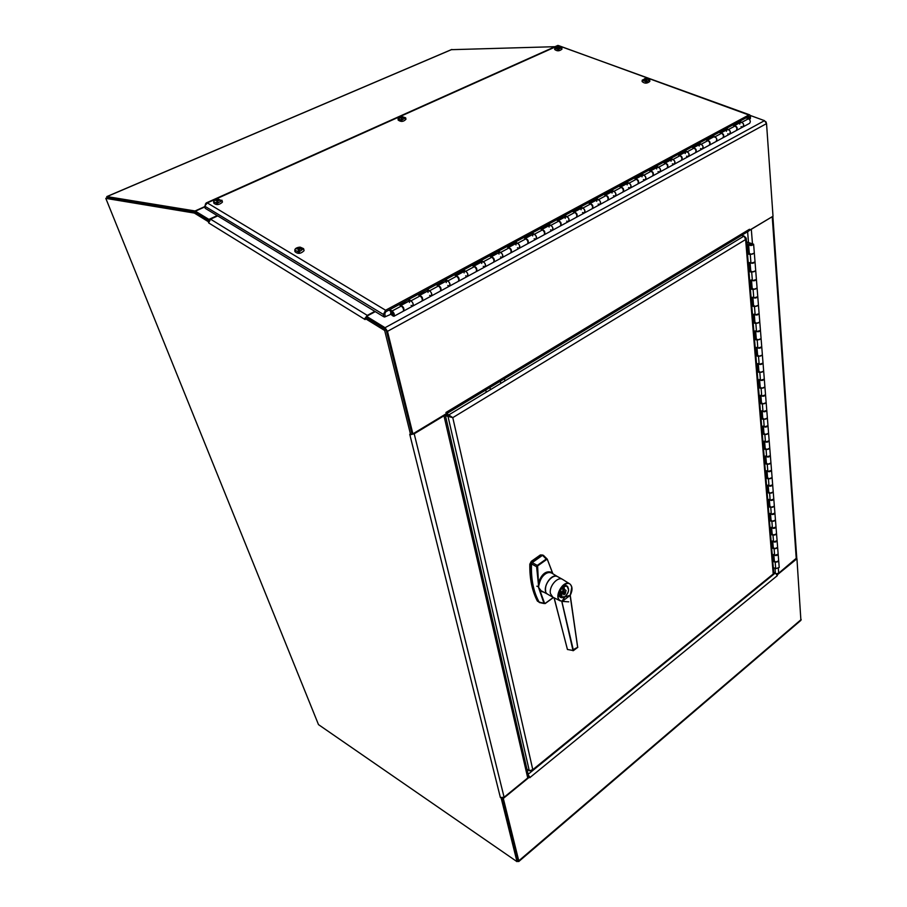<?xml version="1.0" encoding="UTF-8"?>
<svg xmlns="http://www.w3.org/2000/svg" width="907" height="907" viewBox="0 0 907 907"><rect width="100%" height="100%" fill="white"/><g stroke="black" fill="none" stroke-linecap="round" stroke-linejoin="round"><path stroke-width="1.36" d="M773.66 572.17L775.372 572.975L777.356 575.628L529.915 777.571M217.226 215.594L208.905 219.392L195.062 210.968L106.992 196.592L106.641 198.009M501.401 797.956L500.381 797.536L409.749 434.306L410.644 434.759L384.67 330.499L364.886 318.3L365.09 319.57L208.644 222.895L208.361 221.705L194.359 213.066L195.708 212.465L208.995 220.65L195.799 212.521L195.47 211.127L204.891 206.898M209.143 220.401L208.905 219.392M451.38 49.681L555.016 46.688M195.617 212.442L107.434 197.919M529.563 776.721L528.293 775.054M777.084 574.709L777.356 575.628M529.937 777.696L528.566 776.358M517.523 861.208L518.713 861.559L518.781 860.822L503.306 798.443L529.745 776.857M777.288 574.811L796.947 558.757L800.904 620.343M194.359 213.066L105.802 198.361L318.493 724.614L517.001 861.65L518.022 860.777L502.421 797.967L517.818 860.426M502.637 797.933L503.306 798.443M500.381 797.536L504.099 797.242L527.738 777.957L528.52 776.029M410.916 434.589L414.193 433.795L443.977 415.78L445.11 414.397M410.644 434.759L411.993 433.943L386.099 329.729L366.315 317.541L364.886 318.3M195.708 212.465L107.049 197.839L105.802 198.361M517.001 861.65L501.186 798.137M384.67 330.499L386.099 329.729M365.181 318.142L367.278 315.387L374.829 311.35M208.644 222.895L210.537 219.165L217.714 215.9M796.743 557.873L778.705 573.167L776.426 573.757M749.25 230.525L772.832 216.342M796.799 558.689L796.754 558.043M766.279 122.502L765.814 121.674M445.995 412.662L446.244 413.717L412.9 433.852L387.482 331.338L385.056 327.699L366.541 316.328L375.305 311.634M750.327 115.484L764.499 120.654L766.54 123.601L773.013 216.229L749.341 230.333M366.541 316.328L366.779 317.824L385.282 329.218L385.056 327.699L764.499 120.654M445.961 412.481L749.488 229.256L748.729 231.07M528.543 776.109L445.144 414.374L445.938 413.898M749.488 229.256L749.579 230.389M412.9 433.852L411.835 433.331L386.393 330.874M755.644 270.751L751.699 272.247L749.386 271.59L748.638 262.554L750.962 263.189L755.032 261.987C753.422 263.54 751.756 263.688 750.055 262.44M748.615 244.731L749.318 253.336C751.019 254.561 752.685 254.402 754.307 252.86L754.307 252.815M757.028 288.12L753.105 289.605L750.803 288.936L750.078 280.036L752.379 280.694L756.415 279.492C754.817 281.057 753.173 281.204 751.484 279.934M750.1 262.962L750.747 270.955C752.447 272.213 754.102 272.066 755.701 270.513L755.701 270.467M758.388 305.228L754.488 306.713L752.209 306.022L751.484 297.258L753.785 297.938L757.776 296.725C756.2 298.312 754.567 298.46 752.878 297.156M751.518 280.456L752.164 288.313C753.853 289.605 755.486 289.458 757.073 287.882L755.746 271.034M759.726 322.076L755.86 323.561L753.581 322.847L752.878 314.207L755.157 314.91L759.125 313.709C757.56 315.307 755.939 315.443 754.261 314.117M752.923 297.677L753.547 305.41C755.236 306.725 756.857 306.589 758.433 304.99L758.433 304.945M761.041 338.674L757.198 340.148L754.941 339.422L754.25 330.919L756.506 331.633L760.451 330.431C758.898 332.041 757.288 332.177 755.622 330.817M754.307 314.65L754.919 322.246C756.597 323.595 758.207 323.459 759.771 321.849L759.76 321.804M762.345 355.022L758.524 356.496L756.279 355.748L755.599 347.37L757.844 348.107L761.755 346.893C760.213 348.526 758.615 348.662 756.96 347.279M755.667 331.361L756.268 338.833C757.935 340.204 759.533 340.068 761.086 338.447L759.805 322.348M763.626 371.133L759.828 372.596L757.606 371.836L756.926 363.582L759.159 364.331L763.036 363.129C761.506 364.773 759.919 364.897 758.275 363.492M757.005 347.835L757.606 355.17C759.25 356.564 760.848 356.44 762.379 354.796L762.368 354.75M764.884 387.006L761.109 388.468L758.898 387.686L758.229 379.545L760.451 380.328L764.306 379.115C762.787 380.781 761.211 380.895 759.578 379.466M758.32 364.058L758.91 371.269C760.554 372.686 762.129 372.562 763.649 370.918L763.649 370.861M766.12 402.651L762.379 404.114L760.179 403.309L759.522 395.293L761.733 396.087L765.553 394.874C764.045 396.552 762.492 396.665 760.86 395.214M759.624 380.033L760.202 387.142C761.835 388.57 763.399 388.457 764.907 386.79L764.907 386.745M767.345 418.07L763.626 419.522L761.449 418.705L760.792 410.803L762.991 411.608L766.778 410.406C765.293 412.095 763.739 412.197 762.118 410.735M760.905 395.792L761.472 402.765C763.093 404.227 764.658 404.114 766.143 402.436L766.143 402.391M768.546 433.263L764.862 434.714L762.685 433.886L762.05 426.097L764.227 426.914L767.991 425.712C766.517 427.412 764.975 427.514 763.365 426.029M762.175 411.313L762.73 418.172C764.34 419.658 765.893 419.556 767.367 417.855L767.367 417.81M769.737 448.239L766.075 449.691L763.921 448.84L763.286 441.165L765.451 442.004L769.181 440.802C767.719 442.514 766.188 442.616 764.59 441.097M763.411 426.607L763.966 433.365C765.565 434.861 767.107 434.759 768.569 433.058L767.401 418.32M770.905 463.012L767.265 464.452L765.123 463.59L764.51 456.028L766.653 456.879L770.36 455.677C768.909 457.4 767.39 457.491 765.803 455.96M764.646 441.686L765.179 448.341C766.778 449.849 768.308 449.759 769.76 448.047L769.76 447.99M772.061 477.581L768.444 479.009L766.324 478.136L765.712 470.676L767.844 471.538L771.528 470.348C770.088 472.071 768.58 472.162 766.993 470.62M765.848 456.561L766.381 463.092C767.968 464.633 769.487 464.543 770.927 462.819L770.927 462.763M773.206 491.934L769.612 493.374L767.492 492.478L766.891 485.12L769.011 486.005L772.673 484.803C771.245 486.549 769.748 486.628 768.172 485.064M767.05 471.221L767.571 477.649C769.147 479.202 770.655 479.111 772.084 477.388L772.072 477.331M774.329 506.095L770.757 507.523L768.66 506.628L768.059 499.36L770.168 500.256L773.796 499.065C772.39 500.811 770.893 500.902 769.329 499.315M768.218 485.676L768.739 492.002C770.304 493.578 771.8 493.487 773.217 491.741L773.217 491.696M775.428 520.062L771.891 521.491L769.794 520.573L769.215 513.407L771.313 514.326L774.907 513.124C773.512 514.893 772.027 514.972 770.474 513.362M769.385 499.927L769.884 506.151C771.449 507.75 772.934 507.659 774.34 505.913L774.34 505.857M776.528 533.838L773.002 535.266L770.927 534.336L770.349 527.273L772.435 528.191L776.007 527.001C774.623 528.77 773.149 528.838 771.608 527.228M770.531 513.986L771.029 520.108C772.571 521.718 774.045 521.638 775.451 519.881L775.44 519.824M777.605 547.431L774.102 548.848L772.038 547.907L771.472 540.935L773.535 541.876L777.095 540.685C775.712 542.454 774.249 542.533 772.719 540.901M771.653 527.851L772.14 533.883C773.682 535.504 775.156 535.436 776.539 533.656L776.539 533.611M778.671 560.843L775.19 562.249L773.138 561.297L772.571 554.426L774.635 555.367L778.161 554.177C776.789 555.968 775.349 556.036 773.818 554.392M772.764 541.524L773.252 547.465C774.782 549.098 776.245 549.03 777.616 547.25L777.605 547.204M746.506 241.852L753.615 244.21C751.994 245.74 750.327 245.899 748.615 244.686L750.372 243.484L746.563 242.486M773.864 555.016L774.34 560.866C775.87 562.521 777.31 562.453 778.671 560.662L778.671 560.605M750.236 244.981L752.493 244.312L750.236 244.981M751.903 243.96L749.862 244.561L751.903 243.96M746.688 244.051L747.901 244.368L748.649 253.541L749.42 253.609M749.397 262.769L750.089 271.148L750.849 271.238M750.826 280.252L751.506 288.494L752.254 288.596M752.232 297.473L752.901 305.568L753.638 305.682M753.615 314.446L754.273 322.393L754.998 322.518M754.987 331.146L755.622 338.969L756.347 339.105M756.325 347.608L756.96 355.283L757.674 355.431M757.651 363.82L758.275 371.371L758.978 371.53M758.955 379.806L759.567 387.221L760.27 387.391M760.247 395.554L760.837 402.844L761.54 403.025M761.517 411.064L762.095 418.24L762.787 418.433M762.764 426.358L763.343 433.41L764.023 433.614M763.989 441.437L764.556 448.364L765.236 448.58M765.202 456.3L765.769 463.114L766.438 463.341M766.404 470.96L766.948 477.66L767.617 477.887M767.583 485.404L768.127 492.002L768.785 492.24M768.751 499.655L769.272 506.14L769.941 506.389M769.896 513.713L770.417 520.085L771.075 520.346M771.029 527.568L771.54 533.849L772.186 534.11M772.14 541.241L772.651 547.42L773.297 547.692M773.252 554.733L773.739 560.809L774.385 561.093M754.25 253.121L750.27 254.606L747.935 253.983L746.744 244.686M747.187 244.799L747.901 244.368M773.138 561.297L773.739 560.809M772.038 547.907L772.651 547.42M770.927 534.336L771.54 533.849M769.794 520.573L770.417 520.085M768.66 506.628L769.272 506.14M767.492 492.478L768.127 492.002M766.324 478.136L766.948 477.66M765.123 463.59L765.769 463.114M769.794 448.489L770.927 462.819M763.921 448.84L764.556 448.364M762.685 433.886L763.343 433.41M761.449 418.705L762.095 418.24M760.179 403.309L760.837 402.844M758.898 387.686L759.567 387.221M757.606 371.836L758.275 371.371M756.279 355.748L756.96 355.283M761.12 338.946L762.379 354.796M754.941 339.422L755.622 338.969M753.581 322.847L754.273 322.393M752.209 306.022L752.901 305.568M757.118 288.403L758.433 304.99M750.803 288.936L751.506 288.494M754.227 289.231L755.18 289.14M749.386 271.59L750.089 271.148M752.663 271.851L753.955 271.726M773.274 567.544L775.712 568.689L779.215 567.442M751.109 254.198L752.674 254.039M747.935 253.983L748.649 253.541M741.575 235.389L744.091 236.035L745.622 239.527L746.2 238.212L744.862 236.727M746.212 238.212L773.762 573.394L773.195 574.698L532.307 770.837L532.794 769.669L529.303 770.803L526.922 769.102M530.538 770.927L532.307 770.837M445.45 415.701L452.774 417.639L446.732 413.603M452.774 417.639L532.794 769.669L773.217 574.006L745.622 239.527L452.774 417.639L445.496 414.329L449.43 416.154L449.101 414.714L744.091 236.035M449.418 416.177L448.126 416.959L529.303 770.803M451.697 417.141L449.43 416.154M563.644 591.568L562.657 591.024M562.85 591.375L563.689 591.852M562.635 591.647L562.646 591.081M540.187 602.702L539.166 602.35C533.293 592.01 530.652 579.108 531.241 563.655L531.842 562.533L531.502 563.905C530.924 579.38 533.554 592.248 539.393 602.531L544.03 603.529L538.418 587.044L538.418 582.679C541.876 573.485 546.536 570.14 552.374 572.623L547.284 559.222L546.241 559.041L547.182 559.619M553.463 597.486L545.13 603.586L539.132 602.067M543.474 555.435L542.137 555.254L531.842 562.533L531.502 563.905L536.593 566.728L538.781 587.736L541.105 590.729L547.703 594.232M547.114 558.995L543.384 555.299L542.08 555.549M563.632 589.493L562.737 588.994M563.973 591.273L562.839 590.638M537.216 566.716L536.593 566.728L537.273 565.412L537.613 565.923L538.418 582.679L539.529 582.918L538.543 586.534M562.941 591.545L564.29 592.305L563.088 593.189M563.803 594.561L565.05 593.643L564.29 592.305M565.05 593.643L563.893 590.854L563.871 587.43M562.669 588.632L563.428 587.759M564.97 593.223L563.927 590.842L564.222 589.289M563.542 594.006L564.483 593.314M563.757 594.323L562.147 593.28L563.009 590.412L562.612 588.348L564.041 587.317L564.426 589.369L566.036 590.423L565.276 593.802L563.859 594.845L562.714 590.831M563.825 594.652L565.004 593.189M564.256 589.278L563.905 587.407M552.817 573.689L547.306 559.29M565.174 593.28L564.097 590.933L564.426 589.369M543.61 592.135L540.119 591.103L544.608 603.37M541.105 590.729L540.119 591.103L538.781 587.736M552.295 573.417L552.374 572.623L552.839 573.746M560.628 594.856L561.75 594.028L560.775 595.604L560.628 594.856M560.503 593.257L561.467 592.441L560.39 592.929M560.9 596.352L561.955 595.343L560.9 596.352M560.458 593.881L561.637 593.416L560.571 594.493L560.458 593.881M561.274 591.523L560.141 592.305L561.206 591.432M561.592 593.45L560.56 594.436M561.921 595.332L560.991 596.511M561.354 592.305L561.184 592.917M561.716 594.119L561.342 595.037M561.83 594.686L560.753 595.536M560.39 592.169L561.218 591.489M557.442 576.569L551.853 573.145C549.653 572.102 547.42 572.419 545.141 574.108C542.409 576.16 540.538 579.097 539.529 582.918M567.827 586.795L566.875 585.899C562.465 583.11 555.878 595.139 560.583 597.396L561.818 597.724M570.276 595.23L564.823 596.863L562.068 601.16C550.186 599.323 568.44 573.643 571.761 587.464L570.322 595.071C572.691 589.924 572.51 586.194 569.766 583.881L562.51 579.346C557.624 576.149 548.701 586.602 550.447 593.552L552.771 597.135L560.435 600.956C553.055 597.838 563.213 579.29 569.766 583.881C572.578 586.285 572.748 590.094 570.265 595.298L562.295 601.375M577.816 647.303L573.451 650.58L561.852 601.386L568.746 601.829L561.932 601.352L564.868 596.976L570.242 595.332M551.218 577.94C547.59 581.296 545.708 584.698 545.583 588.167M570.14 595.616L577.646 647.349L570.129 595.616M554.166 597.838L567.408 649.457L573.451 650.58C573.337 649.593 574.755 648.539 577.714 647.428L570.265 595.457M567.476 649.537L554.041 597.77M573.054 650.75L561.807 601.511M749.182 119.168L750.372 118.726L750.486 116.606L749.738 114.872L748.842 114.996L385.6 310.239L383.389 314.434L383.729 316.758L205.22 208.304L204.721 206.161L207.306 202.907L206.206 202.953L205.288 204.347M383.729 316.758L385.146 315.987L384.806 313.675L385.826 311.747L748.763 116.391L749.522 117.128L748.706 116.833M206.206 202.953L557.839 45.429L749.738 114.872M749.397 119.248L749.522 117.128M391.155 314.185L384.591 317.031L383.956 316.634M742.89 126.969L742.935 126.946C744.228 124.248 743.445 122.717 740.588 122.366L734.33 125.733C737.108 126.379 737.822 127.944 736.495 130.438L736.269 130.54M729.579 134.191L729.613 134.168C730.906 131.47 730.112 129.928 727.244 129.554L720.884 132.978C723.661 133.635 724.387 135.211 723.083 137.705L722.856 137.807M716.065 141.526L716.099 141.503C717.358 138.794 716.564 137.24 713.707 136.855L707.233 140.347C710.011 141.004 710.748 142.58 709.467 145.097L709.24 145.199M699.376 144.576L698.809 143.283L701.236 144.224C703.265 145.755 703.639 147.319 702.369 148.952L702.369 148.952C703.617 146.242 702.812 144.678 699.955 144.27L693.367 147.818M685.409 152.104L684.842 150.8L687.257 151.764C689.297 153.306 689.683 154.893 688.436 156.514L688.436 156.514C689.649 153.805 688.832 152.229 685.987 151.798L679.286 155.414C682.064 156.072 682.824 157.682 681.588 160.222L681.35 160.324M693.379 147.818C696.145 148.476 696.893 150.074 695.635 152.603L695.397 152.705M671.225 159.757L670.647 158.442L673.073 159.428C675.103 160.981 675.511 162.58 674.264 164.201L674.264 164.201C675.466 161.48 674.638 159.893 671.804 159.451L664.978 163.124C667.756 163.793 668.527 165.403 667.314 167.965L667.076 168.067M659.842 172.024L659.877 172.001C661.044 169.28 660.217 167.693 657.382 167.217L650.432 170.97C653.21 171.638 654.004 173.26 652.825 175.833L652.575 175.935M645.228 179.949L645.262 179.937C646.408 177.216 645.569 175.607 642.746 175.119L635.671 178.928C638.437 179.609 639.242 181.241 638.086 183.826L637.836 183.928M630.365 188.01L630.41 187.998C631.521 185.266 630.671 183.645 627.859 183.135L620.649 187.023C623.426 187.704 624.243 189.348 623.109 191.944L622.86 192.057M612.18 191.592L611.567 190.232L613.982 191.298C616.034 192.942 616.477 194.574 615.309 196.184L615.309 196.184C616.397 193.452 615.536 191.831 612.735 191.298L605.4 195.254C608.166 195.935 608.994 197.579 607.894 200.209L607.633 200.311M599.924 204.529L599.958 204.506C601.024 201.785 600.151 200.141 597.362 199.585L589.89 203.61C592.645 204.302 593.495 205.957 592.43 208.599L592.158 208.701M581.183 208.304L580.559 206.932L582.963 208.032C585.026 209.721 585.491 211.365 584.357 212.975L584.357 212.975C585.389 210.243 584.516 208.587 581.727 208.009L574.12 212.113C576.875 212.805 577.736 214.471 576.705 217.124L576.433 217.238M568.462 221.603L568.496 221.58C569.494 218.848 568.61 217.181 565.843 216.58L558.077 220.764C560.832 221.444 561.705 223.133 560.707 225.809L560.435 225.911M549.154 225.571L548.508 224.188L550.9 225.333C552.964 227.067 553.451 228.723 552.374 230.333L552.374 230.333C553.338 227.6 552.442 225.911 549.676 225.287L541.774 229.55C544.517 230.242 545.413 231.931 544.449 234.63L544.166 234.732M535.935 239.244L535.969 239.233C536.899 236.489 535.992 234.8 533.248 234.153L525.21 238.484C527.931 239.187 528.838 240.888 527.908 243.598L527.625 243.711M516.015 243.439L515.357 242.033L517.727 243.235C519.802 245.003 520.323 246.681 519.28 248.28L519.28 248.28C520.187 245.548 519.269 243.836 516.525 243.167L508.351 247.577M502.274 257.509L502.308 257.486C503.17 254.754 502.24 253.03 499.53 252.327L491.197 256.817M508.317 247.588C511.049 248.28 511.967 249.992 511.083 252.724L510.8 252.838M481.719 261.93L481.039 260.502L483.408 261.749C485.483 263.574 486.027 265.275 485.041 266.862L485.041 266.862C485.869 264.118 484.928 262.395 482.229 261.658L473.749 266.227M491.163 256.84L491.175 256.84C493.884 257.554 494.814 259.277 493.975 262.01L493.669 262.123M464.123 271.42L463.432 269.98L465.79 271.25C467.865 273.098 468.42 274.81 467.468 276.397L467.468 276.397C468.25 273.653 467.309 271.907 464.622 271.148L455.994 275.796M473.692 266.261L473.726 266.239C476.424 266.987 477.365 268.721 476.56 271.465L476.254 271.567M449.555 286.113L449.577 286.09C450.325 283.358 449.373 281.601 446.697 280.819L437.922 285.546C440.553 286.363 441.516 288.131 440.791 290.864L440.473 290.966M455.926 275.841L455.96 275.819C458.647 276.59 459.6 278.347 458.829 281.079L458.523 281.181M431.347 295.988L431.381 295.977C432.083 293.244 431.108 291.464 428.455 290.648L419.522 295.467M412.81 306.044L412.844 306.033C413.501 303.301 412.515 301.509 409.885 300.659L400.792 305.568M419.419 295.535L419.488 295.478C422.129 296.317 423.115 298.097 422.424 300.829L422.106 300.931M400.667 305.648L400.758 305.58C403.377 306.441 404.375 308.244 403.728 310.976L403.4 311.067M390.35 314.616L390.736 313.187M739.987 122.683L733.74 125.506M726.666 129.871L720.294 132.751M713.129 137.161L706.644 140.109M698.787 144.349L692.778 147.58M684.819 151.866L678.685 155.176M670.636 159.507L664.378 162.886M656.815 167.523L649.843 170.72M642.179 175.414L635.07 178.679M627.304 183.441L620.059 186.763M611.59 191.332L604.81 194.982M596.806 199.88L589.301 203.338M580.605 208.032L573.53 211.841M565.299 216.864L557.499 220.48M548.565 225.287L541.196 229.267M532.726 234.437L524.609 238.201M515.425 243.144L507.739 247.294M499.02 252.611L490.574 256.534M481.141 261.624L473.114 265.944M463.545 271.102L455.337 275.524M446.21 281.079L437.253 285.274M427.979 290.909L418.83 295.194M409.42 300.909L400.089 305.296M389.783 309.616L392.107 311.01C394.182 312.96 394.806 314.718 393.967 316.271C391.756 315.806 390.656 314.117 390.668 311.192L388.865 310.115M749.477 123.397L749.511 123.375C750.826 121.753 750.474 120.2 748.468 118.749L746.042 117.853M408.842 300.58L408.694 299.435L411.03 300.807C413.104 302.723 413.705 304.469 412.844 306.033L411.086 305.421M393.967 316.271L403.162 311.282C404.023 309.718 403.4 307.972 401.325 306.033L399.001 304.661L408.694 299.435M409.476 302.45L409.567 300.999M427.401 290.58L427.265 289.446L429.612 290.773C431.687 292.678 432.276 294.401 431.381 295.977L429.612 295.387M403.728 310.976L421.868 301.124C422.753 299.559 422.163 297.825 420.077 295.92L417.742 294.571L427.265 289.446M428.013 292.428L428.138 290.988M445.632 280.751L445.507 279.617L447.865 280.932C449.94 282.803 450.507 284.526 449.577 286.09L447.809 285.524M440.212 291.181L440.246 291.158C441.165 289.594 440.575 287.859 438.5 285.977L436.154 284.662L445.507 279.617M446.233 282.599L446.369 281.159M458.262 281.385L458.296 281.363C459.237 279.787 458.67 278.075 456.595 276.216L454.248 274.923L463.432 269.98M458.829 281.079L467.468 276.397L465.676 275.841M464.123 272.939L464.282 271.499M467.468 276.397L476.028 271.749C477.003 270.161 476.447 268.461 474.372 266.624L472.014 265.354L481.039 260.502M476.56 271.465L485.041 266.862L483.238 266.329M481.696 263.449L481.878 262.01M498.431 252.305L498.351 251.182L500.721 252.407C502.795 254.209 503.317 255.899 502.308 257.486L500.505 256.976M493.419 262.316L493.453 262.293C494.451 260.706 493.918 259.005 491.843 257.203L489.474 255.955L498.351 251.182M498.975 254.119L499.167 252.69M510.55 253.019L510.573 253.008C511.605 251.409 511.083 249.72 509.008 247.94L506.628 246.727L515.357 242.033M511.083 252.724L519.28 248.28L517.466 247.781M515.958 244.947L516.174 243.518M532.137 234.142L532.069 233.031L534.461 234.21C536.525 235.956 537.023 237.634 535.969 239.233L534.144 238.756M527.375 243.892L527.409 243.87C528.464 242.271 527.953 240.593 525.879 238.836L523.498 237.645L532.069 233.031M532.658 235.933L532.874 234.505M543.928 234.913L543.962 234.89C545.028 233.292 544.529 231.625 542.465 229.89L540.073 228.723L548.508 224.188M544.449 234.63L552.374 230.333L550.538 229.868M549.064 227.079L549.302 225.65M564.721 216.592L564.664 215.481L567.068 216.614C569.131 218.315 569.607 219.97 568.496 221.58L566.66 221.138M560.197 226.081L560.231 226.07C561.32 224.46 560.832 222.805 558.769 221.093L556.376 219.948L564.664 215.481M565.208 218.36L565.458 216.943M576.194 217.408L576.228 217.385C577.34 215.775 576.875 214.131 574.811 212.442L572.408 211.32L580.559 206.932M576.705 217.124L584.357 212.975L582.509 212.544M581.07 209.789L581.342 208.372M596.216 199.608L596.194 198.52L598.597 199.597C600.649 201.263 601.114 202.896 599.958 204.506L598.098 204.098M591.92 208.871L591.965 208.848C593.099 207.238 592.634 205.594 590.582 203.928L588.178 202.828L596.194 198.52M596.681 201.365L596.965 199.948M607.407 200.47L607.441 200.458C608.597 198.837 608.144 197.204 606.091 195.561L603.688 194.483L611.567 190.232M607.894 200.209L615.309 196.184L613.449 195.787M612.044 193.078L612.338 191.66M626.714 183.18L626.703 182.092L629.107 183.135C631.159 184.756 631.589 186.377 630.41 187.998L628.54 187.613M622.621 192.216L622.656 192.193C623.835 190.583 623.404 188.951 621.352 187.33L618.937 186.275L626.703 182.092M627.145 184.915L627.463 183.509M641.589 175.164L641.589 174.087L643.993 175.108C646.045 176.706 646.464 178.316 645.262 179.937L643.392 179.563M623.109 191.944L637.644 184.064C638.834 182.454 638.403 180.833 636.363 179.223L633.948 178.191L641.589 174.087M642.009 176.888L642.337 175.482M656.226 167.273L656.237 166.196L658.652 167.205C660.693 168.781 661.101 170.38 659.877 172.001L658.006 171.65M638.086 183.826L652.382 176.071C653.596 174.45 653.176 172.852 651.135 171.253L648.72 170.244L656.237 166.196M656.645 168.997L656.974 167.591M666.849 168.226L666.883 168.203C668.119 166.582 667.711 164.983 665.67 163.419L663.255 162.421L670.647 158.442M667.314 167.965L674.264 164.201L672.382 163.85M671.044 161.219L671.384 159.813M674.264 164.201L681.168 160.46C682.415 158.827 682.019 157.24 679.978 155.698L677.563 154.712L684.842 150.8M681.588 160.222L688.436 156.514L686.542 156.185M685.216 153.566L685.567 152.172M695.181 152.852L695.216 152.83C696.485 151.208 696.1 149.632 694.059 148.09L691.644 147.138L698.809 143.283M695.635 152.603L702.369 148.952L700.476 148.635M699.161 146.038L699.535 144.644M712.528 136.934L712.573 135.88L714.988 136.81C717.018 138.306 717.38 139.871 716.099 141.503L709.467 145.097M702.369 148.952L709.059 145.324C710.34 143.703 709.954 142.127 707.925 140.619L705.51 139.678L712.573 135.88M726.065 129.644L726.11 128.579L728.536 129.497C730.554 130.982 730.917 132.547 729.613 134.168L727.72 133.873M722.641 137.955L722.686 137.932C723.979 136.299 723.605 134.746 721.587 133.25L719.16 132.32L726.11 128.579M726.428 131.311L726.813 129.928M723.083 137.705L736.099 130.653C737.402 129.021 737.051 127.468 735.033 125.994L732.607 125.087L739.454 121.402L741.869 122.298C743.887 123.771 744.239 125.325 742.935 126.946L741.03 126.663M739.749 124.123L740.146 122.74M739.398 122.456L739.454 121.402M392.674 314.967L391.643 312.065L392.674 314.967M391.597 313.357L393.219 314.922L391.722 312.212L391.597 313.357M384.591 317.031L384.489 316.35M748.592 118.794L748.729 116.413M301.464 248.971L299.435 249.028L299.355 252.101L298.233 252.169L298.312 250.264L298.233 252.169M298.516 251.126L298.369 250.321M298.29 250.355L298.46 251.262M298.664 250.888L299.299 250.854M299.65 248.756L298.868 247.543L296.476 248.824L298.482 249.04L298.312 250.264M299.185 247.554L299.038 248.45L299.117 247.226L300.228 247.157L303.573 248.665L299.287 251.738M298.176 251.806L294.798 250.071C294.99 248.654 296.43 247.713 299.117 247.226M301.827 248.484L299.605 248.189L299.866 247.52M303.992 250.105L304.026 250.729C300.784 253.869 297.757 254.175 294.934 251.624L294.798 250.139M299.095 248.813L299.389 249.402M299.208 249.425L298.959 250.672M646.578 80.553L646.578 81.29M646.589 80.508L646.442 79.589L648.199 79.283L646.192 78.648L645.637 79.737M646.623 80.542L646.623 81.369M646.453 81.131L645.75 80.678M645.75 80.564L645.625 79.669L643.981 79.873M646.793 81.993L645.852 82.049L645.739 80.598M645.841 81.721L642.235 80.133L645.319 78.682L643.653 79.589M645.421 78.875L647.53 78.648L649.684 79.873L646.793 81.664M647.53 78.648L646.192 78.626M649.809 81.279L649.831 81.403C647.156 83.659 644.582 83.705 642.111 81.551L642.235 80.19M646.215 81.165L646.135 79.714M220.027 200.198L217.929 200.549L217.748 203.361L216.705 203.429L216.818 201.671L216.705 203.429M217.056 202.51L216.886 201.728M216.818 201.671L217.045 200.606L217.589 202.284M216.796 201.751L216.988 202.624M217.567 199.291L217.771 200.243L217.567 199.291L215.242 200.402L217.045 200.606M216.637 203.077L213.644 201.694C213.825 200.39 215.242 199.495 217.907 199.018M220.254 200.084L218.168 199.812L218.508 199.234L221.898 200.753L217.669 203.021M222.362 201.581L222.374 202.216C219.267 204.959 216.422 205.288 213.837 203.191L213.655 201.739M217.771 200.243L217.873 200.855M218.065 200.413L217.578 199.381M217.578 199.268L217.771 200.141M558.735 48.354L558.769 49.069M558.746 48.32L558.655 47.47L560.424 47.527L558.576 46.552L561.796 47.765L558.803 49.137M558.769 48.343L558.882 49.386M557.986 49.114L557.964 48.411M557.952 48.332L557.896 47.538L558.088 48.967L557.896 47.538L556.399 47.731M558.893 49.704L557.998 49.76L557.941 48.4M558.054 48.967L558.678 48.921M557.986 49.443L554.767 48.128L557.76 46.665L556.104 47.493M560.095 46.676L558.576 46.54L557.93 47.686M561.966 49.08L561.977 49.125C559.562 51.223 557.136 51.348 554.699 49.488L554.767 48.173M557.816 46.892L558.565 46.847M558.542 48.944L558.542 47.64M401.506 116.946L401.257 120.336L398.094 118.613L400.633 116.81L401.586 116.64L401.597 117.434M401.495 116.867L400.633 116.81M403.853 117.763L402.357 116.731L405.656 117.819L401.257 120.336M402.141 118.704L401.665 117.865M401.62 116.946L402.3 116.89M401.484 116.788L399.874 118.001M402.164 117.797L404.148 117.422M402.152 118.84L402.175 119.939M401.223 120.007L401.279 118.76M399.522 117.729L401.336 117.842M405.951 119.18L405.962 119.225C403.558 121.81 400.951 122.082 398.139 120.053L398.139 119.962M401.257 118.828L401.359 119.667M401.291 118.794L402.164 119.35M538.509 586.648L536.808 586.205M542.465 555.084L532.318 561.864L530.799 564.71C530.561 579.278 533.078 591.602 538.361 601.67L537.398 601.103C532.114 591.035 529.586 578.723 529.813 564.165L531.332 561.331L540.368 554.948L542.658 555.05M500.403 381.155L500.721 383.446M504.53 378.661L504.836 380.951M490.336 389.738L490.007 387.448M486.163 392.266L485.823 389.976M528.123 774.295L775.372 572.975L774.997 568.349M195.062 210.968L204.823 206.581M451.89 49.466L106.992 196.592M517.852 860.085L518.781 860.822L801.198 619.515M527.738 777.957L443.977 415.78M414.193 433.795L504.099 797.242M210.537 219.165L367.278 315.387M748.479 242.373L747.617 231.739M751.359 229.913L752.436 243.405M778.342 568.644L778.705 573.167M796.267 558.848L772.276 217.261M766.54 123.601L387.482 331.338M750.27 254.606L750.962 263.189M751.699 272.247L752.379 280.694M753.105 289.605L753.785 297.938M754.488 306.713L755.157 314.91M755.86 323.561L756.506 331.633M757.198 340.148L757.844 348.107M758.524 356.496L759.159 364.331M759.828 372.596L760.451 380.328M761.109 388.468L761.733 396.087M762.379 404.114L762.991 411.608M763.626 419.522L764.227 426.914M764.862 434.714L765.451 442.004M766.075 449.691L766.653 456.879M767.265 464.452L767.844 471.538M768.444 479.009L769.011 486.005M769.612 493.374L770.168 500.256M770.757 507.523L771.313 514.326M771.891 521.491L772.435 528.191M773.002 535.266L773.535 541.876M775.19 562.249L775.712 568.689M774.102 548.848L774.635 555.367M542.511 555.333L532.205 562.612L537.273 565.412L546.241 559.041L542.511 555.333M545.175 603.45L553.372 597.441M545.164 603.404L553.338 597.418M546.581 559.54L537.613 565.923M559.642 595.117C559.925 589.573 562.249 586.58 566.592 586.149C569.596 588.722 569.063 592.214 565.004 596.636C562.261 598.337 560.469 597.826 559.642 595.117M564.823 596.761L560.877 597.418C559.097 596.092 558.848 593.802 560.141 590.525C562.193 586.772 564.494 585.31 567.045 586.137L568.61 589.879M557.295 576.501C550.515 572.736 540.821 590.298 547.579 594.142M545.697 590.865L545.663 590.808C543.917 583.859 552.76 573.496 557.737 576.716C552.839 573.519 543.951 583.927 545.697 590.865M557.782 576.739L562.51 579.346M577.68 647.405L574.006 649.435M383.389 314.434L204.721 206.161M748.842 114.996L558.44 45.543L207.306 202.907L385.6 310.239M735.033 125.994L728.536 129.497M721.587 133.25L714.988 136.81M707.925 140.619L701.236 144.224M694.059 148.09L687.257 151.764M679.978 155.698L673.073 159.428M665.67 163.419L658.652 167.205M651.135 171.253L643.993 175.108M636.363 179.223L629.107 183.135M621.352 187.33L613.982 191.298M606.091 195.561L598.597 199.597M590.582 203.928L582.963 208.032M574.811 212.442L567.068 216.614M558.769 221.093L550.9 225.333M542.465 229.89L534.461 234.21M525.879 238.836L517.727 243.235M509.008 247.94L500.721 252.407M491.843 257.203L483.408 261.749M474.372 266.624L465.79 271.25M456.595 276.216L447.865 280.932M438.5 285.977L429.612 290.773M401.325 306.033L392.107 311.01M420.077 295.92L411.03 300.807M748.468 118.749L741.869 122.298M298.664 248.223L299.253 250.287M646.306 79.022L646.124 80.938M217.283 199.846L217.793 201.388M558.667 47.493L558.587 48.933L558.655 47.47M558.599 46.96L558.508 48.797M401.404 117.207L401.824 119.112M529.813 564.165L530.799 564.71M531.332 561.331L532.318 561.864M540.368 554.948L541.343 555.481M537.398 601.103L538.361 601.67M106.788 196.604L451.607 49.534M800.938 620.32L518.713 861.559M772.866 216.501L796.754 557.93M445.632 414.261L748.774 231.036M778.671 560.662L777.65 547.658M777.616 547.25L776.573 534.076M776.539 533.656L775.485 520.301M775.451 519.881L774.374 506.333M774.34 505.913L773.252 492.172M773.217 491.741L772.118 477.819M772.084 477.388L770.961 463.262M769.76 448.047L768.603 433.512M767.367 417.855L766.188 402.901M766.143 402.436L764.941 387.266M764.907 386.79L763.694 371.394M763.649 370.918L762.413 355.283M759.771 321.849L758.467 305.5M755.701 270.513L754.352 253.393M754.307 252.86L753.615 244.21M778.705 561.059L779.215 567.499M552.885 573.78L547.295 559.234M560.084 596.965L564.993 596.704C568.961 592.622 569.641 589.096 567.045 586.137L566.138 585.639M552.726 597.112L548.032 594.436M422.424 300.829L440.246 291.158M440.791 290.864L458.296 281.363M493.975 262.01L510.573 253.008M527.908 243.598L543.962 234.89M560.707 225.809L576.228 217.385M592.43 208.599L607.441 200.458M652.825 175.833L666.883 168.203M736.495 130.438L749.511 123.375M722.686 137.932L716.099 141.503M695.216 152.83L688.436 156.514M622.656 192.193L615.309 196.184M591.965 208.848L584.357 212.975M560.231 226.07L552.374 230.333M527.409 243.87L519.28 248.28M493.453 262.293L485.041 266.862M303.573 248.665L304.015 250.185M645.172 78.592L644.537 78.694M649.707 79.997L649.831 81.403M221.898 200.175L222.385 201.626M217.045 200.56L217.612 202.284M557.703 46.608L556.467 46.869M561.796 47.776L561.977 49.125M398.094 118.67L398.139 120.053M405.656 117.819L405.962 119.225M401.336 117.819L401.688 119.395"/></g></svg>
